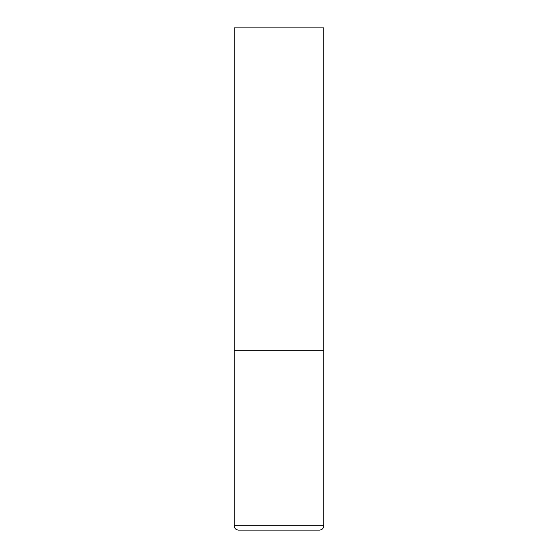 <?xml version="1.0" encoding="UTF-8"?>
<svg xmlns="http://www.w3.org/2000/svg" width="558" height="558" viewBox="0 0 558 558"><rect width="100%" height="100%" fill="white"/><g stroke="black" fill="none" stroke-linecap="round" stroke-linejoin="round"><path stroke-width="0.84" d="M234.158 525.796L323.842 525.796L323.842 350.745L234.158 350.745L323.842 350.745L323.842 27.9L234.158 27.9L234.158 525.796C234.416 528.412 235.853 529.842 238.468 530.1L279 530.1L238.468 530.1M323.842 525.796C323.584 528.412 322.147 529.842 319.532 530.1L279 530.1"/></g></svg>
